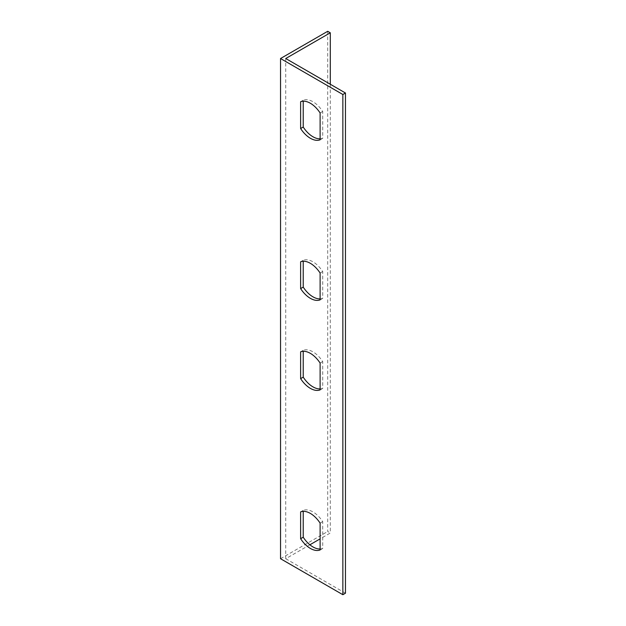 <?xml version="1.0" encoding="UTF-8"?>
<svg xmlns="http://www.w3.org/2000/svg" width="626" height="626" viewBox="0 0 626 626"><rect width="100%" height="100%" fill="white"/><g stroke="black" fill="none" stroke-linecap="round" stroke-linejoin="round"><path stroke-width="0.47" stroke-dasharray="3.13 2.35" d="M309.886 544.784L285.738 558.721L285.738 58.523M330.293 84.244L330.293 533L320.113 538.876M285.738 558.721L345.458 593.198M320.113 548.994A21.44 12.379 -120 0 0 322.719 548.462L322.719 521.638A21.44 12.379 -120 0 0 303.219 510.386L303.219 511.356M320.113 388.926A21.44 12.379 -120 0 0 322.719 388.402L322.719 361.578A21.44 12.379 -120 0 0 303.219 350.325L303.219 351.296M320.113 138.823A21.44 12.379 -120 0 0 322.719 138.299L322.719 111.475A21.44 12.379 -120 0 0 303.219 100.223L303.219 101.193M320.113 298.892A21.44 12.379 -120 0 0 322.719 298.359L322.719 271.543A21.44 12.379 -120 0 0 303.219 260.291L303.219 261.261M327.695 31.3L327.695 531.497L330.293 533M280.542 558.721L327.695 531.497M322.719 271.543L320.113 273.046M303.219 260.291L300.621 261.785M322.719 298.359L320.113 299.862M322.719 111.475L320.113 112.977M303.219 100.223L300.621 101.725M322.719 138.299L320.113 139.801M322.719 388.402L320.113 389.896M303.219 350.325L300.621 351.828M322.719 361.578L320.113 363.08M322.719 548.462L320.113 549.964M303.219 510.386L300.621 511.888M322.719 521.638L320.113 523.14"/><path stroke-width="0.94" d="M320.113 538.876L309.886 544.784M342.86 94.503L342.86 594.7L280.542 558.721L280.542 58.523L342.86 94.503L345.458 93L285.738 58.523L330.293 32.802L330.293 84.244M345.458 93L345.458 593.198L342.86 594.7M303.219 511.356L303.219 537.21A21.44 12.379 -120 0 0 320.113 548.994M303.219 351.296L303.219 377.142A21.44 12.379 -120 0 0 320.113 388.926M303.219 101.193L303.219 127.047A21.44 12.379 -120 0 0 320.113 138.823M303.219 261.261L303.219 287.107A21.44 12.379 -120 0 0 320.113 298.892M300.621 261.785A21.44 12.379 60 0 1 320.113 273.046L320.113 299.862A21.44 12.379 60 0 1 300.621 288.609L300.621 261.785M300.621 101.725A21.44 12.379 60 0 1 320.113 112.977L320.113 139.801A21.44 12.379 60 0 1 300.621 128.541L300.621 101.725M320.113 389.896A21.44 12.379 60 0 1 300.621 378.644L300.621 351.828A21.44 12.379 60 0 1 320.113 363.08L320.113 389.896M320.113 549.964A21.44 12.379 60 0 1 300.621 538.704L300.621 511.888A21.44 12.379 60 0 1 320.113 523.14L320.113 549.964M330.293 32.802L327.695 31.3L280.542 58.523M303.219 287.107L300.621 288.609M303.219 127.047L300.621 128.541M303.219 377.142L300.621 378.644M303.219 537.21L300.621 538.704"/></g></svg>
